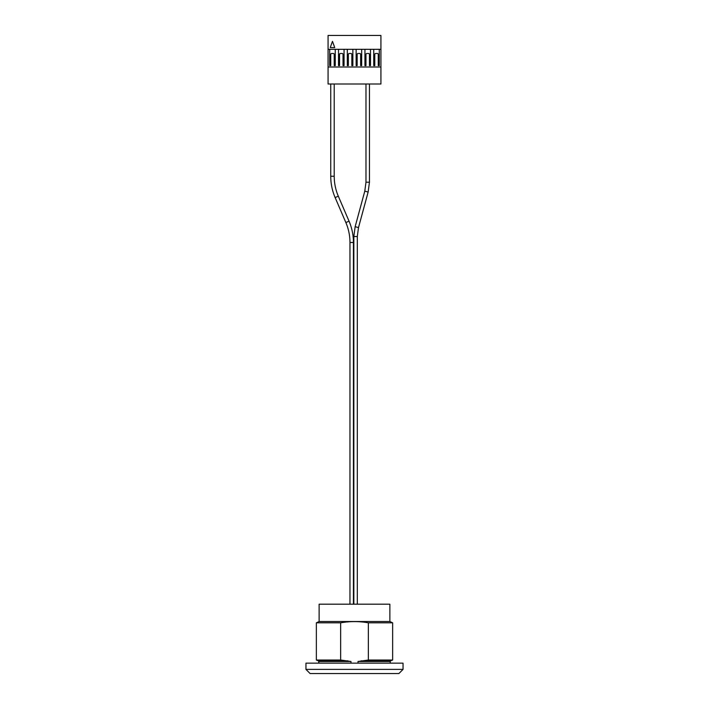 <?xml version="1.0" encoding="UTF-8"?>
<svg xmlns="http://www.w3.org/2000/svg" width="709" height="709" viewBox="0 0 709 709"><rect width="100%" height="100%" fill="white"/><g stroke="black" fill="none" stroke-linecap="round" stroke-linejoin="round"><path stroke-width="1.06" d="M332.477 41.344L330.226 47.592L334.737 47.592L332.477 41.344M373.749 65.618L373.749 49.32L373.749 65.618L374.786 65.618L374.786 54.354A0.869 0.869 0 0 1 375.655 53.485L377.392 53.485A0.869 0.869 0 0 1 378.252 54.354L378.252 65.618L379.297 65.618L379.297 49.32L379.297 65.618M370.488 65.618L370.488 49.32L370.488 65.618L369.451 65.618L369.451 54.354A0.869 0.869 0 0 0 368.583 53.485L366.845 53.485A0.869 0.869 0 0 0 365.977 54.354L365.977 65.618L364.94 65.618L364.94 49.32L364.94 65.618M361.679 65.618L361.679 49.32L361.679 65.618L360.642 65.618L360.642 54.354A0.869 0.869 0 0 0 359.773 53.485L358.036 53.485A0.869 0.869 0 0 0 357.168 54.354L357.168 65.618L356.131 65.618L356.131 49.32L356.131 65.618M352.869 65.618L352.869 49.32L352.869 65.618L351.832 65.618L351.832 54.354A0.869 0.869 0 0 0 350.964 53.485L349.227 53.485A0.869 0.869 0 0 0 348.358 54.354L348.358 65.618L347.321 65.618L347.321 49.32L347.321 65.618M344.06 65.618L344.06 49.32L344.06 65.618L343.023 65.618L343.023 54.354A0.869 0.869 0 0 0 342.155 53.485L340.417 53.485A0.869 0.869 0 0 0 339.549 54.354L339.549 65.618L338.512 65.618L338.512 49.32L338.512 65.618M335.251 65.618L335.251 49.32L335.251 65.618L334.214 65.618L334.214 54.354A0.869 0.869 0 0 0 333.345 53.485L331.608 53.485A0.869 0.869 0 0 0 330.748 54.354L330.748 65.618L329.703 65.618L329.703 49.32L329.703 65.618M328.072 67.009L328.072 49.32L380.928 49.32L380.928 67.009L328.072 67.009L328.072 83.999L380.928 83.999L380.928 67.009M380.928 49.32L380.928 35.45L328.072 35.45L328.072 49.32M350.982 663.145L350.982 661.497L340.657 660.026L340.657 622.821C349.883 621.199 359.117 621.199 368.343 622.821L368.343 660.026L358.018 661.497L358.018 663.145M305.951 663.145L403.049 663.145L403.049 669.385L305.951 669.385L305.951 663.145M347.933 660.85L318.35 660.85L316.356 660.026L316.356 622.821L319.13 621.527L389.87 621.527L392.644 622.821L368.343 622.821M316.356 622.821L340.657 622.821M316.356 660.026L340.657 660.026M368.343 660.026L392.644 660.026L392.644 622.821M319.13 621.527L319.13 604.192L389.87 604.192L389.87 621.527M305.951 669.385L310.108 673.55L398.892 673.55L403.049 669.385M318.784 663.145L318.784 661.497L350.982 661.497M361.067 660.85L390.65 660.85L392.644 660.026M358.018 661.497L390.216 661.497L390.65 660.85M366.039 182.213L369.451 182.213L369.451 83.999M364.851 191.138L368.139 192.059L369.451 182.213M365.977 83.999L365.977 182.213L364.789 191.146L355.147 226.676L358.497 227.58L368.139 192.059M355.147 226.676L353.835 236.522L357.309 236.522L358.497 227.58M330.748 83.999L330.748 176.249L334.214 176.249L334.214 83.999M330.748 176.249C330.757 183.649 332.22 190.756 335.127 197.554L338.308 196.189C335.596 189.817 334.231 183.17 334.214 176.249M335.127 197.554L345.859 222.546L349.05 221.181L338.308 196.189M345.859 222.546C348.58 228.91 349.945 235.556 349.962 242.487L353.428 242.487C353.41 235.087 351.948 227.979 349.05 221.181M318.35 660.85L318.784 661.497M390.216 663.145L390.216 661.497M357.309 604.192L357.309 236.522M353.835 604.192L353.835 236.522M353.428 604.192L353.428 242.487M349.962 604.192L349.962 242.487"/></g></svg>
